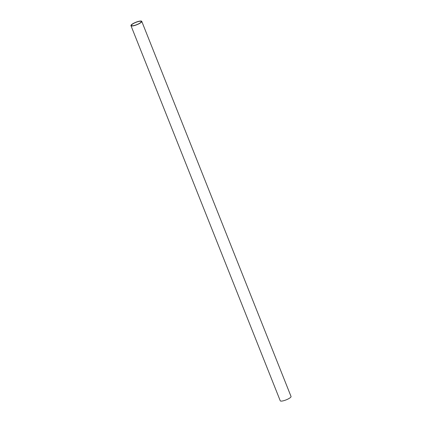 <?xml version="1.0" encoding="UTF-8"?>
<svg xmlns="http://www.w3.org/2000/svg" width="422" height="422" viewBox="0 0 422 422"><rect width="100%" height="100%" fill="white"/><g stroke="black" fill="none" stroke-linecap="round" stroke-linejoin="round"><path stroke-width="0.63" d="M138.885 21.427A5.312 1.224 158.3 0 1 141.291 21.533A5.312 1.224 158.3 0 1 136.812 24.634A5.312 1.224 158.3 0 1 131.421 25.462A5.312 1.224 158.3 0 1 133.711 23.379A5.312 1.224 158.3 0 1 138.885 21.427M133.595 25.763A5.808 1.34 -21.7 0 0 139.255 23.632A5.808 1.34 -21.7 0 0 141.755 21.348A5.808 1.34 -21.7 0 0 135.863 22.255A5.808 1.34 -21.7 0 0 130.962 25.647A5.808 1.34 -21.7 0 0 133.595 25.763M130.962 25.647L280.245 400.779A5.808 1.34 -21.7 0 0 282.877 400.9A5.808 1.34 -21.7 0 0 288.537 398.764A5.808 1.34 -21.7 0 0 291.038 396.485L141.755 21.348"/></g></svg>
